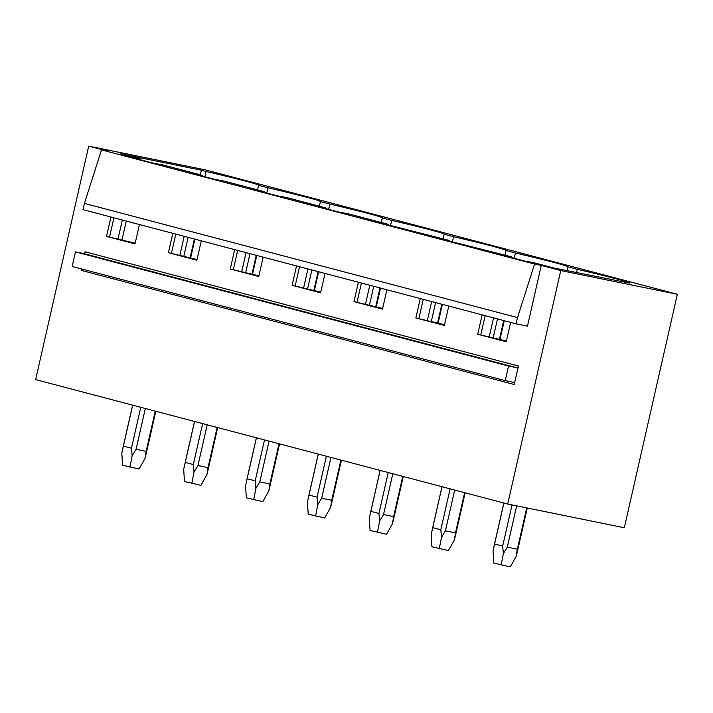<?xml version="1.0" encoding="UTF-8"?>
<svg xmlns="http://www.w3.org/2000/svg" width="713" height="713" viewBox="0 0 713 713"><rect width="100%" height="100%" fill="white"/><g stroke="black" fill="none" stroke-linecap="round" stroke-linejoin="round"><path stroke-width="1.07" d="M560.748 270.566L677.35 294.282L205.291 169.846L88.688 146.12L35.65 379.592L507.709 504.029L560.748 270.566L541.265 265.423L527.477 326.126L516.087 323.809L83.002 209.649L84.419 203.419L101.496 149.899L108.18 151.263L88.688 146.12M677.35 294.282L624.312 527.754L507.709 504.029M516.087 323.809L517.504 317.588L534.581 264.068L101.496 149.899M534.581 264.068L541.265 265.423M576.567 272.607L577.316 269.318A65.863 1.836 12.8 0 1 629.82 283.106A65.863 1.836 12.8 0 1 629.784 283.15L553.716 267.963L533.984 262.758L524.581 261.029L496.079 253.516L511.577 256.849L434.208 237.206L449.707 240.539L372.338 220.896L387.836 224.23L348.372 213.829L338.969 212.1L310.476 204.586L325.966 207.92L286.51 197.519L277.099 195.79L248.605 188.277L264.095 191.61L224.64 181.209L215.228 179.48L186.735 171.967L202.225 175.3L162.769 164.899L153.366 163.17L124.864 155.657L140.354 158.999L120.631 153.794L201.396 170.229L200.353 174.81M577.316 269.318L567.913 266.84A65.863 1.836 12.8 0 0 567.949 266.796A65.863 1.836 12.8 0 0 515.446 253.017L506.043 250.53A65.863 1.836 12.8 0 0 506.078 250.486A65.863 1.836 12.8 0 0 453.575 236.707L444.172 234.229A65.863 1.836 12.8 0 0 444.217 234.176A65.863 1.836 12.8 0 0 391.704 220.397L382.302 217.92A65.863 1.836 12.8 0 0 382.346 217.866A65.863 1.836 12.8 0 0 329.834 204.087L320.431 201.61A65.863 1.836 12.8 0 0 320.476 201.565A65.863 1.836 12.8 0 0 267.963 187.777L258.569 185.3A65.863 1.836 12.8 0 0 258.605 185.255A65.863 1.836 12.8 0 0 206.093 171.468L201.396 170.229M517.504 317.588L84.419 203.419M448.771 306.064L444.368 325.458L415.866 317.945L444.529 324.754M420.278 298.551L415.866 317.945M386.901 289.754L382.498 309.148L353.996 301.635L382.658 308.444M358.407 282.241L353.996 301.635M325.03 273.444L320.627 292.838L292.125 285.325L320.788 292.134M296.537 265.931L292.125 285.325M263.168 257.135L258.757 276.528L230.263 269.015L258.917 275.824M234.666 249.621L230.263 269.015M201.298 240.825L196.886 260.218L168.393 252.705L197.046 259.514M172.796 233.32L168.393 252.705M139.427 224.524L135.015 243.908L106.522 236.395L135.176 243.204M110.925 217.01L106.522 236.395M510.642 322.374L506.239 341.768L477.737 334.254L506.399 341.064M482.14 314.861L477.737 334.254M518.413 366.01L514.216 384.494A1.996 1.551 104.8 0 0 513.208 382.257A1.996 1.551 104.8 0 0 513.137 382.239L505.241 380.635L72.156 266.466L75.471 251.876L83.368 253.48A1.996 1.551 104.8 0 0 85.328 251.849L518.413 366.01A1.996 1.551 104.8 0 1 516.453 367.65L508.556 366.045L75.471 251.876M505.241 380.635L508.556 366.045M514.216 384.494L81.13 270.325A1.996 1.551 104.8 0 0 80.961 268.792M511.577 256.849L511.417 257.562M497.478 318.907L493.236 337.588M140.354 158.999L140.194 159.703M126.263 221.048L122.012 239.737M202.225 175.3L202.064 176.013M188.125 237.358L183.883 256.047M264.095 191.61L263.935 192.323M249.996 253.668L245.753 272.357M325.966 207.92L325.805 208.633M311.866 269.977L307.624 288.667M387.836 224.23L387.676 224.943M373.737 286.287L369.494 304.977M449.707 240.539L449.546 241.252M435.607 302.597L431.365 321.278M567.913 266.84L567.04 270.673M507.585 256.038L507.478 256.52M493.539 317.864L489.243 336.777M485.143 315.654L480.776 334.869M514.242 258.302L515.446 253.017M506.043 250.53L505 255.12M445.714 239.728L445.607 240.21M431.668 301.554L427.372 320.467M423.272 299.344L418.905 318.568M452.372 241.992L453.575 236.707M444.172 234.229L443.13 238.81M383.844 223.419L383.737 223.9M369.797 285.245L365.502 304.157M361.402 283.034L357.035 302.259M390.501 225.682L391.704 220.397M382.302 217.92L381.259 222.501M321.973 207.109L321.866 207.59M307.927 268.935L303.631 287.847M299.531 266.724L295.164 285.949M328.631 209.372L329.834 204.087M320.431 201.61L319.397 206.191M260.102 190.799L259.995 191.28M246.056 252.625L241.76 271.546M237.661 250.415L233.294 269.639M266.76 193.063L267.963 187.777M258.569 185.3L257.527 189.881M198.232 174.489L198.125 174.97M184.186 236.315L179.89 255.236M175.79 234.105L171.423 253.329M204.898 176.753L206.093 171.468M136.361 158.179L136.254 158.66M122.315 220.014L118.019 238.926M113.92 217.795L109.552 237.019M512.041 504.911L502.683 546.096L503.369 553.627L507.282 547.156L517.353 549.206L516.248 556.256L517.29 551.96M503.904 503.021L494.599 543.966L502.683 546.096M526.738 507.897L517.353 549.206M516.667 505.856L507.282 547.156M494.599 543.966L493.031 550.908L493.815 563.083L510.285 566.88L516.248 556.256M501.15 565.017L503.369 553.627M450.108 488.842L440.812 529.786L441.499 537.326L445.42 530.846L455.491 532.896L454.377 539.946L455.42 535.65M442.033 486.712L432.729 527.656L440.812 529.786M503.726 320.556L499.483 339.236M464.626 492.674L455.491 532.896M454.689 490.054L445.42 530.846M432.729 527.656L431.16 534.598L431.944 546.773L448.415 550.57L454.377 539.946M439.279 548.707L441.499 537.326M388.246 472.532L378.942 513.476L379.628 521.016L383.549 514.536L393.621 516.586L392.506 523.636L393.549 519.34M380.163 470.411L370.858 511.346L378.942 513.476M441.864 304.246L437.613 322.927M402.756 476.364L393.621 516.586M392.818 473.744L383.549 514.536M370.858 511.346L369.289 518.289L370.074 530.463L386.544 534.26L392.506 523.636M377.409 532.397L379.628 521.016M326.376 456.231L317.071 497.166L317.757 504.706L321.679 498.227L331.75 500.276L330.636 507.326L331.679 503.03M318.292 454.101L308.996 495.036L317.071 497.166M379.993 287.936L375.742 306.617M340.885 460.054L331.75 500.276M330.948 457.434L321.679 498.227M308.996 495.036L307.428 501.979L308.203 514.153L324.673 517.95L330.636 507.326M315.538 516.087L317.757 504.706M264.505 439.921L255.201 480.856L255.887 488.396L259.808 481.917L269.879 483.967L268.774 491.016L269.808 486.721M256.422 437.791L247.126 478.726L255.201 480.856M318.123 271.626L313.872 290.316M279.015 443.744L269.879 483.967M269.077 441.124L259.808 481.917M247.126 478.726L245.557 485.669L246.333 497.843L262.812 501.64L268.774 491.016M253.668 499.777L255.887 488.396M202.635 423.611L193.33 464.546L194.016 472.086L197.938 465.607L208.009 467.657L206.904 474.706L207.946 470.411M194.551 421.481L185.255 462.416L193.33 464.546M256.252 255.316L252.01 274.006M217.144 427.435L208.009 467.657M207.207 424.814L197.938 465.607M185.255 462.416L183.687 469.359L184.471 481.533L200.941 485.33L206.904 474.706M191.797 483.467L194.016 472.086M140.764 407.301L131.459 448.236L132.146 455.776L136.067 449.297L146.138 451.347L145.033 458.397L146.076 454.101M132.689 405.171L123.385 446.106L131.459 448.236M194.382 239.007L190.139 257.696M155.274 411.125L146.138 451.347M145.336 408.504L136.067 449.297M123.385 446.106L121.816 453.049L122.6 465.224L139.071 469.02L145.033 458.397M129.926 467.158L132.146 455.776M83.368 253.48L516.453 367.65M527.272 508.012L517.139 552.62M503.85 503.013L493.931 546.648M504.26 320.69L500.009 339.379M465.152 492.808L455.268 536.31M441.98 486.703L432.069 530.338M442.39 304.38L438.139 323.069M403.282 476.498L393.398 520M380.109 470.393L370.199 514.028M380.519 288.07L376.268 306.759M341.411 460.188L331.527 503.69M318.239 454.083L308.328 497.719M318.649 271.76L314.406 290.449M279.541 443.878L269.657 487.38M256.368 437.773L246.457 481.409M256.778 255.459L252.536 274.14M217.67 427.577L207.795 471.07M194.497 421.463L184.587 465.099M194.907 239.149L190.665 257.83M155.808 411.267L145.924 454.76M132.636 405.153L122.716 448.789"/></g></svg>

